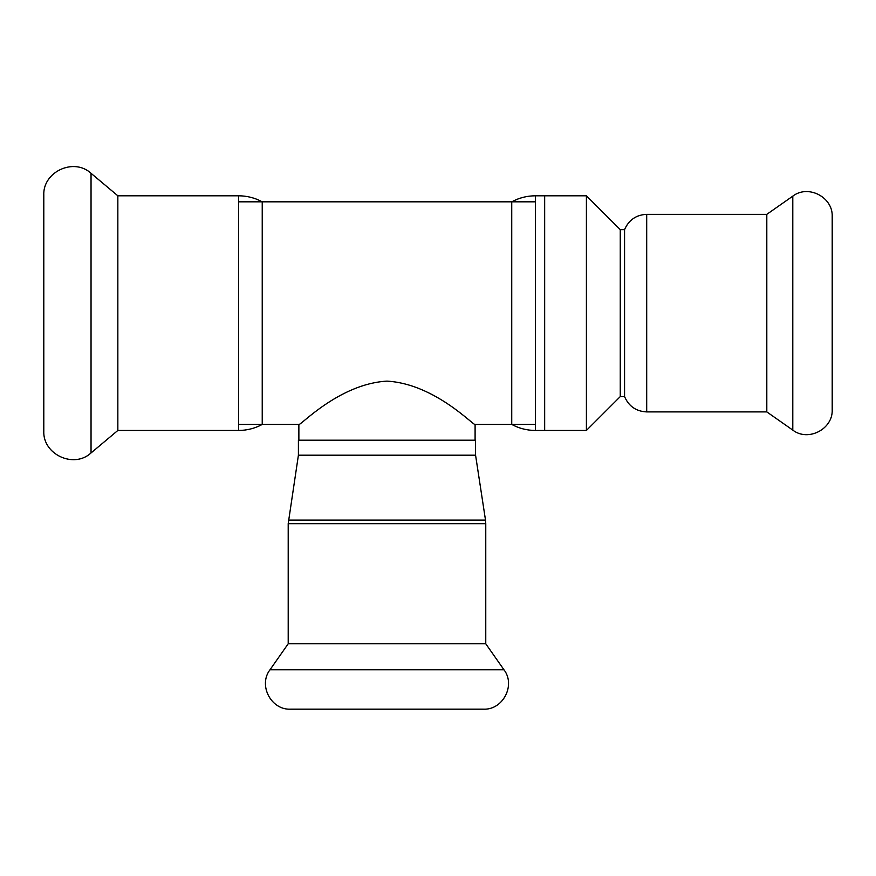 <?xml version="1.0" encoding="UTF-8"?>
<svg xmlns="http://www.w3.org/2000/svg" width="876" height="876" viewBox="0 0 876 876"><rect width="100%" height="100%" fill="white"/><g stroke="black" fill="none" stroke-linecap="round" stroke-linejoin="round"><path stroke-width="1.31" d="M238.579 424.433L298.869 424.433C299.68 426.546 338.968 383.819 386.984 381.126C435 383.819 474.288 426.546 475.099 424.433L535.389 424.433M544.664 430.455L544.664 195.797L544.664 430.455L586.405 430.455L586.405 195.797L535.389 195.797L535.389 430.455L544.664 430.455M535.389 195.797C527.002 195.83 519.118 197.834 511.737 201.819L511.737 424.433C519.118 428.419 527.002 430.423 535.389 430.455M117.844 195.797L117.844 430.455L238.579 430.455C246.966 430.423 254.85 428.419 262.231 424.433L262.231 201.819C254.85 197.834 246.966 195.83 238.579 195.797L117.844 195.797L91.038 173.306C73.836 157.286 42.585 171.86 43.8 195.326L43.8 430.915C42.585 454.381 73.836 468.956 91.038 452.947L91.038 173.306M117.844 430.455L91.038 452.947M298.409 455.191L475.569 455.191L475.569 440.201L298.409 440.201L298.409 455.191L288.204 523.673L288.204 643.783L270.005 669.768C258.059 685.163 271.056 710.129 290.525 709.177L483.453 709.177C502.912 710.129 515.909 685.163 503.963 669.768L270.005 669.768M288.204 523.673L485.764 523.673L485.764 643.783L288.204 643.783M646.696 411.906L646.696 214.346C636.151 214.861 628.771 219.964 624.566 229.643L620.263 229.643L620.263 396.598L624.566 396.598C628.771 406.289 636.151 411.391 646.696 411.906L766.807 411.906L792.791 430.105C808.187 442.051 833.153 429.054 832.2 409.585L832.2 216.657C833.153 197.199 808.187 184.201 792.791 196.147L792.791 430.105M624.566 229.643L624.566 396.598M620.263 396.598L586.405 430.455M646.696 214.346L766.807 214.346L766.807 411.906M238.579 430.455L238.579 195.797M475.569 455.191L485.501 520.092L288.478 520.092M238.579 201.819L535.389 201.819M475.099 440.201L475.099 424.433M298.869 440.201L298.869 424.433M485.764 643.783L503.963 669.768M485.764 523.673L485.501 520.092M620.263 229.643L586.405 195.797M766.807 214.346L792.791 196.147"/></g></svg>
